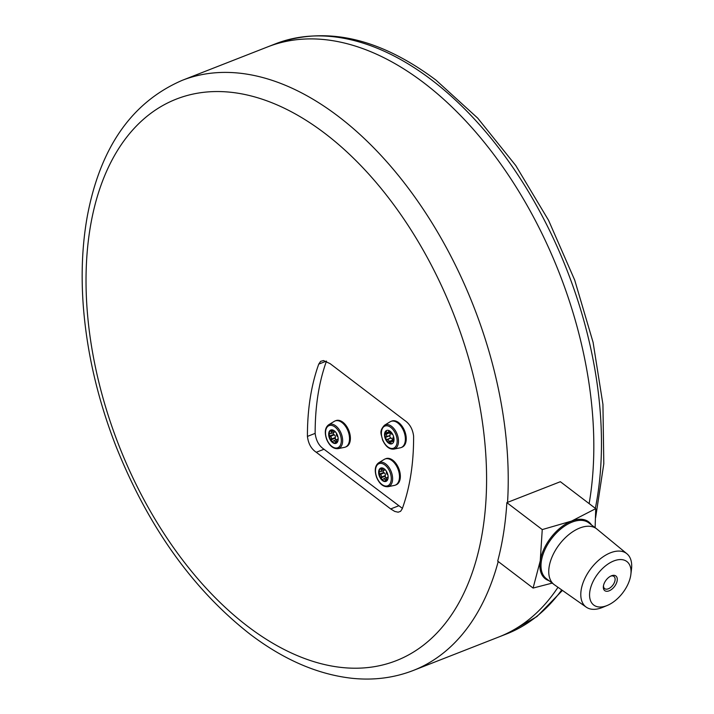 <?xml version="1.0" encoding="UTF-8"?>
<svg xmlns="http://www.w3.org/2000/svg" width="714" height="714" viewBox="0 0 714 714"><rect width="100%" height="100%" fill="white"/><g stroke="black" fill="none" stroke-linecap="round" stroke-linejoin="round"><path stroke-width="1.07" d="M423.92 82.878A316.873 188.924 -111.4 0 0 267.848 46.821A316.873 188.924 -111.4 0 1 423.92 82.878A316.873 188.924 -111.4 0 1 589.139 503.611A316.873 188.924 -111.4 0 0 423.92 82.878M549.039 580.705A35.78 20.519 -52.7 0 1 540.257 560.793A35.78 20.519 -52.7 0 1 571.584 521.077L595.735 508.645L595.11 527.673M607.212 605.481L602.455 607.444A33.567 19.251 -52.7 0 1 601.947 607.641A33.567 19.251 -52.7 0 1 586.256 607.159L554.448 584.811A35.048 20.108 -52.7 0 1 554.1 584.552A35.048 20.108 -52.7 0 1 552.627 555.635A35.048 20.108 -52.7 0 1 579.813 528.012A35.048 20.108 -52.7 0 1 596.565 528.779A35.048 20.108 -52.7 0 1 596.904 529.056L626.91 553.761A33.567 19.251 -52.7 0 1 631.488 569.308L630.864 574.413A27.346 15.681 -52.7 0 1 607.212 605.481A27.346 15.681 -52.7 0 1 606.802 605.642A27.346 15.681 -52.7 0 1 589.862 591.299A27.346 15.681 -52.7 0 1 613.808 560.945A27.346 15.681 -52.7 0 1 630.864 574.413M586.256 607.159A33.567 19.251 -52.7 0 1 584.364 579.536A33.567 19.251 -52.7 0 1 610.541 552.77A33.567 19.251 -52.7 0 1 626.91 553.761M603.428 585.989A9.202 5.275 -52.7 0 1 611.345 575.832A9.202 5.275 -52.7 0 1 617.182 580.607A9.202 5.275 -52.7 0 1 609.265 590.764A9.202 5.275 -52.7 0 1 603.384 586.283A9.202 5.275 -52.7 0 1 603.428 585.989M603.491 585.614A7.667 4.4 127.3 0 0 604.66 588.631A7.667 4.4 127.3 0 0 608.319 588.8A7.667 4.4 127.3 0 0 615.04 580.295A7.667 4.4 127.3 0 0 613.951 576.439A7.667 4.4 127.3 0 0 610.729 576.118M552.19 583.106L533.09 588.068L497.703 561.124A316.846 188.915 -111.4 0 0 506.86 502.638L560.365 481.709L595.735 508.645M562.436 590.424L536.919 616.575L506.512 633.97L498.872 636.959A316.873 188.924 -111.4 0 0 557.973 587.283A316.873 188.924 -111.4 0 1 498.872 636.959L413.29 670.464A316.873 188.924 68.6 0 0 498.22 561.516M506.86 502.638L542.247 529.583L571.584 521.077A35.78 20.519 -52.7 0 1 591.504 524.933M330.145 363.667L323.496 360.561L320.622 361.355L318.739 364.122C311.143 385.31 307.377 409.399 307.422 436.406C308.341 443.697 311.286 448.99 316.266 452.274L390.692 508.939L394.753 511.429L398.144 512.206L400.599 511.304L402.232 508.814C409.934 487.564 413.727 463.332 413.611 436.129C412.71 429.043 409.693 423.777 404.561 420.332L330.145 363.667M533.09 588.068L540.257 560.793L542.247 529.583M402.393 508.359L324.004 449.249C319.024 445.964 316.07 440.672 315.151 433.371C315.106 406.373 318.881 382.276 326.476 361.097M335.071 420.957L335.946 420.617A14.048 8.372 68.6 0 1 342.863 422.215A14.048 8.372 68.6 0 1 350.217 435.808A14.048 8.372 68.6 0 1 346.183 446.768L345.317 447.116A14.048 8.372 -111.4 0 0 347.968 430.917A14.048 8.372 -111.4 0 0 341.988 422.554A14.048 8.372 -111.4 0 0 335.071 420.957A14.048 8.372 -111.4 0 0 334.286 421.349L328.654 424.776C325.004 427.597 324.343 432.47 326.664 439.396C329.502 445.875 333.286 448.963 338.008 448.66A12.897 7.684 -111.4 0 0 341.221 433.568A12.897 7.684 -111.4 0 0 328.654 424.776M338.008 448.66L344.469 447.357A14.048 8.372 -111.4 0 0 345.317 447.116M336.312 443.216A7.158 4.266 68.6 0 1 331.885 441.163A7.158 4.266 68.6 0 1 330.038 438.048A7.158 4.266 68.6 0 1 329.252 434.505A7.158 4.266 68.6 0 1 331.109 429.926M337.383 435.094A7.158 4.266 68.6 0 1 336.035 443.349A7.158 4.266 68.6 0 1 329.466 438.271A7.158 4.266 68.6 0 1 330.814 430.024A7.158 4.266 68.6 0 1 337.383 435.094M335.509 440.065L335.33 437.521L331.537 439.003L331.43 439.681A1.276 0.759 -111.4 0 0 331.885 441.163A1.276 0.759 -111.4 0 0 332.724 441.511A1.276 0.759 -111.4 0 0 332.894 441.395L333.259 441.02A2.044 1.223 68.6 0 1 333.536 440.833A2.044 1.223 68.6 0 1 335.178 441.805L335.589 442.51A1.276 0.759 -111.4 0 0 336.428 443.144M331.216 429.899A1.276 0.759 -111.4 0 0 331.028 430.961L331.207 431.756A2.044 1.223 68.6 0 1 330.671 433.603A2.044 1.223 68.6 0 1 330.35 433.657L329.832 433.639A1.276 0.759 -111.4 0 0 329.636 433.666A1.276 0.759 -111.4 0 0 329.252 434.505A1.276 0.759 -111.4 0 0 329.93 435.897L330.475 436.316L334.268 434.826L335.348 435.959L335.33 437.521M337.936 436.932L337.517 436.602A2.044 1.223 68.6 0 1 336.455 433.916L336.544 433.38M335.098 431.524L335.107 431.515A1.276 0.759 -111.4 0 0 335.098 431.524L334.732 431.899A2.044 1.223 68.6 0 1 334.455 432.086A2.044 1.223 68.6 0 1 332.813 431.113L332.403 430.408A1.276 0.759 -111.4 0 0 331.832 429.846M330.475 436.316A2.044 1.223 68.6 0 1 331.537 439.003M336.946 442.751A1.276 0.759 -111.4 0 0 336.954 441.957L336.785 441.163A2.044 1.223 68.6 0 1 337.32 439.315A2.044 1.223 68.6 0 1 337.633 439.262L338.159 439.288A1.276 0.759 -111.4 0 0 338.168 439.288L338.159 439.288M334.268 434.826L332.67 432.827M401.161 447.553L402.036 447.214A14.048 8.372 -111.4 0 0 406.07 436.254A14.048 8.372 -111.4 0 0 398.715 422.661A14.048 8.372 -111.4 0 0 391.799 421.064L390.924 421.403A14.048 8.372 68.6 0 1 397.841 423A14.048 8.372 68.6 0 1 405.186 436.486A14.048 8.372 68.6 0 1 401.286 447.508A14.048 8.372 68.6 0 1 401.161 447.553A14.048 8.372 68.6 0 1 400.322 447.803L393.86 449.106C389.3 449.525 385.515 446.428 382.508 439.833C381.562 434.255 378.607 431.613 384.507 425.223A12.897 7.684 68.6 0 1 385.114 424.91A12.897 7.684 68.6 0 1 397.011 433.88A12.897 7.684 68.6 0 1 394.744 448.838A12.897 7.684 68.6 0 1 393.86 449.106M384.507 425.223L390.139 421.787A14.048 8.372 68.6 0 1 390.799 421.447A14.048 8.372 68.6 0 1 390.924 421.403M386.961 430.372A7.158 4.266 -111.4 0 0 385.569 431.988A7.158 4.266 -111.4 0 0 385.917 438.566A7.158 4.266 -111.4 0 0 390.192 443.483A7.158 4.266 -111.4 0 0 392.164 443.662M386.604 430.488A7.158 4.266 -111.4 0 0 385.319 438.735A7.158 4.266 -111.4 0 0 391.879 443.796A7.158 4.266 -111.4 0 0 391.941 443.769A7.158 4.266 -111.4 0 0 393.227 435.522A7.158 4.266 -111.4 0 0 386.667 430.471A7.158 4.266 -111.4 0 0 386.604 430.488M393.503 442.144A1.276 0.759 68.6 0 1 393.2 441.993L392.655 441.582A2.044 1.223 -111.4 0 0 391.656 441.359A2.044 1.223 -111.4 0 0 391.067 442.252L390.969 442.939A1.276 0.759 68.6 0 1 390.603 443.501A1.276 0.759 68.6 0 1 390.192 443.483A1.276 0.759 68.6 0 1 389.335 442.287L389.148 441.493L392.95 440.002L392.932 440.877M392.95 440.002L391.218 438.021L386.899 439.494A1.276 0.759 68.6 0 1 385.917 438.566A1.276 0.759 68.6 0 1 385.979 437.2L386.336 436.816A2.044 1.223 -111.4 0 0 386.194 434.157L385.774 433.46A1.276 0.759 68.6 0 1 385.569 431.988A1.276 0.759 68.6 0 1 385.863 431.675A1.276 0.759 68.6 0 1 386.488 431.818L387.033 432.229A2.044 1.223 -111.4 0 0 388.032 432.452A2.044 1.223 -111.4 0 0 388.621 431.559L388.728 430.872A1.276 0.759 68.6 0 1 388.853 430.524M386.336 436.816L390.139 435.326L389.576 435.79L390.496 438.084L391.218 438.021M390.139 435.326L389.996 432.666L386.194 434.157M385.774 433.46L389.371 432.05L389.996 432.666M389.148 441.493A2.044 1.223 -111.4 0 0 387.416 439.503M390.326 431.39A1.276 0.759 68.6 0 1 390.362 431.524L390.54 432.318A2.044 1.223 -111.4 0 0 392.272 434.308L392.664 434.317M393.628 436.709L393.352 436.995A2.044 1.223 -111.4 0 0 393.494 439.654L393.914 440.351A1.276 0.759 68.6 0 1 393.967 440.449L391.656 441.359M385.033 458.995L385.908 458.656A14.048 8.372 68.6 0 1 392.825 460.253A14.048 8.372 68.6 0 1 400.179 473.855A14.048 8.372 68.6 0 1 396.145 484.815L395.279 485.154A14.048 8.372 -111.4 0 0 397.93 468.955A14.048 8.372 -111.4 0 0 391.959 460.592A14.048 8.372 -111.4 0 0 385.033 458.995A14.048 8.372 -111.4 0 0 384.248 459.388L378.625 462.824C374.966 465.635 374.306 470.508 376.626 477.443C379.464 483.913 383.248 487.002 387.97 486.707A12.897 7.684 -111.4 0 0 391.183 471.606A12.897 7.684 -111.4 0 0 378.625 462.824M387.97 486.707L394.431 485.404A14.048 8.372 -111.4 0 0 395.279 485.154M386.274 481.263A7.158 4.266 68.6 0 1 381.847 479.21A7.158 4.266 68.6 0 1 380 476.095A7.158 4.266 68.6 0 1 379.214 472.552A7.158 4.266 68.6 0 1 381.071 467.973M387.345 473.141A7.158 4.266 68.6 0 1 385.997 481.388A7.158 4.266 68.6 0 1 379.429 476.318A7.158 4.266 68.6 0 1 380.776 468.063A7.158 4.266 68.6 0 1 387.345 473.141M385.471 478.103L385.301 475.56L381.499 477.05L381.392 477.728A1.276 0.759 -111.4 0 0 381.847 479.21A1.276 0.759 -111.4 0 0 382.686 479.558A1.276 0.759 -111.4 0 0 382.856 479.442L383.222 479.058A2.044 1.223 68.6 0 1 383.498 478.88A2.044 1.223 68.6 0 1 385.141 479.853L385.56 480.549A1.276 0.759 -111.4 0 0 386.399 481.191M381.187 467.947A1.276 0.759 -111.4 0 0 380.999 469L381.169 469.803A2.044 1.223 68.6 0 1 380.633 471.651A2.044 1.223 68.6 0 1 380.321 471.704L379.794 471.677A1.276 0.759 -111.4 0 0 379.598 471.713A1.276 0.759 -111.4 0 0 379.214 472.552A1.276 0.759 -111.4 0 0 379.893 473.944L380.437 474.355L384.239 472.873L385.31 473.998L385.301 475.56M387.907 474.971L387.479 474.649A2.044 1.223 68.6 0 1 386.417 471.963L386.506 471.427M385.06 469.562L385.078 469.562A1.276 0.759 -111.4 0 0 385.06 469.562L384.694 469.946A2.044 1.223 68.6 0 1 384.418 470.133A2.044 1.223 68.6 0 1 382.775 469.152L382.365 468.455A1.276 0.759 -111.4 0 0 381.794 467.884M380.437 474.355A2.044 1.223 68.6 0 1 381.499 477.05M386.908 480.79A1.276 0.759 -111.4 0 0 386.926 480.004L386.747 479.21A2.044 1.223 68.6 0 1 387.291 477.354A2.044 1.223 68.6 0 1 387.604 477.309L388.121 477.327A1.276 0.759 -111.4 0 0 388.139 477.327L388.121 477.327M384.239 472.873L382.633 470.865M595.342 508.341A316.873 188.924 -111.4 0 0 431.559 79.888A316.873 188.924 -111.4 0 0 275.488 43.822L182.257 80.325A316.873 188.924 68.6 0 1 338.329 116.382A316.873 188.924 68.6 0 1 507.547 502.388M247.713 626.356A301.54 179.785 68.6 0 1 89.785 230.247A301.54 179.785 68.6 0 1 324.906 133.402A301.54 179.785 68.6 0 1 482.834 529.511A301.54 179.785 68.6 0 1 247.713 626.356M596.565 528.779L588.818 522.889A35.048 20.108 127.3 0 0 572.084 522.121A35.048 20.108 127.3 0 0 572.075 522.121A35.048 20.108 127.3 0 0 544.889 549.735A35.048 20.108 127.3 0 0 546.353 578.661L554.1 584.552M326.111 361.23L318.739 364.122M307.422 436.406L315.151 433.371M398.421 505.914L390.692 508.939M324.004 449.249L316.266 452.274M339.998 434.05A11.879 7.086 -111.4 0 0 329.056 425.633A11.879 7.086 -111.4 0 0 326.842 439.324A11.879 7.086 -111.4 0 0 337.784 447.74A11.879 7.086 -111.4 0 0 339.998 434.05M334.732 431.899L335.277 431.684M331.028 430.961L332.403 430.426M331.207 431.756L332.822 431.122M329.93 435.897L333.527 434.487M335.027 438.271L331.43 439.681M336.963 441.975L335.589 442.51M336.785 441.181L335.178 441.805M338.177 439.056L337.633 439.262M384.837 426.106A11.879 7.086 68.6 0 1 395.797 434.371A11.879 7.086 68.6 0 1 393.709 448.151A11.879 7.086 68.6 0 1 382.749 439.886A11.879 7.086 68.6 0 1 384.837 426.106M392.655 441.582L393.851 441.118M393.646 441.823L393.2 441.993M389.335 442.287L391.504 441.439M385.979 437.2L389.576 435.79M390.496 438.084L386.899 439.494M389.219 430.676L388.728 430.872M389.889 431.06L388.621 431.559M389.96 472.088A11.879 7.086 -111.4 0 0 379.018 463.672A11.879 7.086 -111.4 0 0 376.813 477.363A11.879 7.086 -111.4 0 0 387.747 485.779A11.879 7.086 -111.4 0 0 389.96 472.088M384.694 469.946L385.239 469.732M380.999 469L382.365 468.464M381.169 469.803L382.784 469.169M379.893 473.944L383.489 472.534M384.989 476.318L381.392 477.728M386.926 480.013L385.56 480.549M386.747 479.219L385.141 479.853M388.139 477.095L387.604 477.309M506.512 633.97A316.873 188.924 -111.4 0 0 561.722 589.916M182.257 80.325C131.929 102.075 100.29 147.325 87.34 216.083C82.226 244.375 80.896 274.658 83.368 306.913C87.046 353.287 97.889 399.653 115.873 445.991C148.057 526.548 192.726 589.246 249.891 634.068C283.565 659.691 317.632 674.444 352.1 678.3C373.681 680.522 394.074 677.907 413.29 670.464M334.455 432.086L335.33 431.747M330.671 433.603L334.571 432.077M333.536 440.833L337.133 439.422M337.32 439.315L338.177 438.985M388.032 432.452L390.371 431.542M384.418 470.133L385.292 469.785M380.633 471.651L384.534 470.124M383.498 478.88L387.095 477.47M387.291 477.354L388.139 477.023M275.488 43.822C326.075 25.82 379.562 37.913 435.951 80.093L477.728 118.149L515.785 165.568L548.566 220.323L574.708 280.102L593.093 342.354L602.937 404.445L603.803 463.761L595.592 517.837"/></g></svg>
